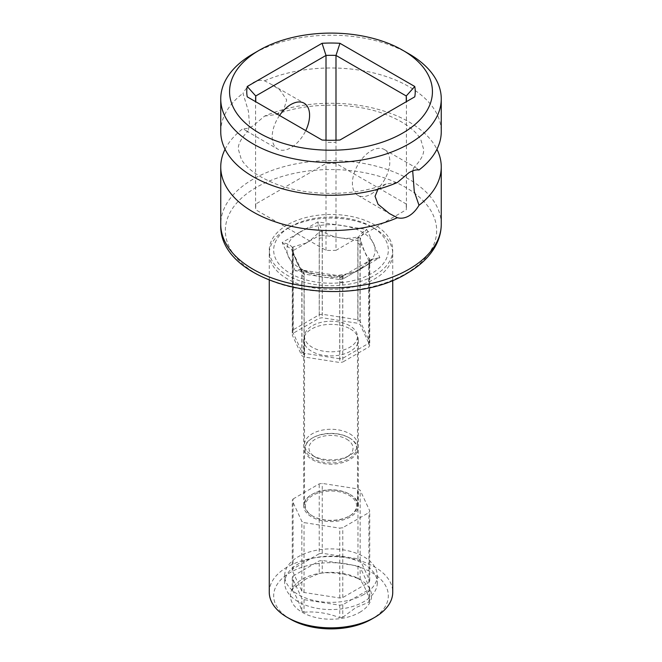 <?xml version="1.0" encoding="UTF-8"?>
<svg xmlns="http://www.w3.org/2000/svg" width="662" height="662" viewBox="0 0 662 662"><rect width="100%" height="100%" fill="white"/><g stroke="black" fill="none" stroke-linecap="round" stroke-linejoin="round"><path stroke-width="0.5" stroke-dasharray="3.31 2.48" d="M346.59 439.154A22.053 12.735 180 0 1 346.59 457.161A22.053 12.735 180 0 1 315.41 457.161L315.41 457.161A22.053 12.735 180 0 1 315.41 439.154A22.053 12.735 180 0 1 346.59 439.154M349.71 433.759A26.463 15.276 180 0 1 357.463 444.558A26.463 15.276 180 0 1 349.71 455.365A26.463 15.276 180 0 1 312.29 455.365L312.29 455.365A26.463 15.276 180 0 1 304.537 444.558A26.463 15.276 180 0 1 320.871 430.441A26.463 15.276 180 0 1 349.71 433.759M315.41 457.161L312.29 455.365L315.41 457.161M349.71 325.729A26.463 15.276 0 0 0 320.871 322.419A26.463 15.276 0 0 0 304.537 336.528A26.463 15.276 0 0 0 312.29 347.335A26.463 15.276 0 0 0 341.129 350.645A26.463 15.276 0 0 0 357.463 336.528A26.463 15.276 0 0 0 349.71 325.729M339.714 358.779L304.181 353.285A39.513 22.814 180 0 1 301.98 352.01L292.455 331.497A39.513 22.814 180 0 1 293.266 329.759L319.274 314.74A39.513 22.814 180 0 1 322.286 314.276L357.819 319.771A39.513 22.814 180 0 1 360.02 321.045L369.545 341.559A39.513 22.814 180 0 1 368.734 343.297L342.726 358.316A39.513 22.814 180 0 1 339.714 358.779L339.747 279.563L304.148 274.06L302.211 270.419L300.507 269.839L295.244 270.75L282.153 242.549L317.909 221.902L366.756 229.457L379.847 257.659L344.091 278.305L343.106 275.888L342.709 281.789L339.73 282.252M304.164 276.749L301.98 275.491L301.988 272.81L304.148 274.06L304.181 353.285M292.455 331.497L292.447 252.255L301.988 272.81L301.574 270.65L300.523 269.442L295.244 270.75L344.091 278.305L341.526 276.186L339.747 279.563L342.701 279.107L368.759 264.064L369.553 262.359L369.545 265.04L368.751 266.753L369.206 262.086L372.011 259.206L379.847 257.659L369.959 260.447L369.206 262.086M368.751 266.753L368.734 343.297M342.709 281.789L342.726 358.316M357.836 243.244L360.02 244.501L360.012 241.804C360.004 237.89 362.255 233.777 366.756 229.457C360.807 232.95 357.836 236.64 357.852 240.554L357.819 319.771M360.02 244.501L360.02 321.045M369.545 265.04L369.545 341.559M319.274 314.74L319.291 238.204L322.27 237.741L322.253 235.051L357.852 240.554L360.012 241.804L369.553 262.359L369.959 260.447M301.98 275.491L301.98 352.01M292.455 254.953L293.249 253.232L293.266 329.759M322.27 237.741L322.286 314.276M293.249 253.232L293.241 250.55C293.258 246.636 289.559 243.964 282.153 242.549L291.818 249.632L292.447 252.255L293.241 250.55L319.299 235.507L317.909 221.902C320.813 226.76 322.262 231.137 322.253 235.051L319.299 235.507L319.291 238.204M287.341 224.898A61.74 35.649 0 0 0 287.341 275.309A61.74 35.649 0 0 0 374.659 275.309A61.74 35.649 0 0 0 374.659 224.898A61.74 35.649 0 0 0 287.341 224.898M264.593 116.107L275.905 114.551L283.791 109.578L286.679 99.888L280.216 90.346L272.612 85.017L264.593 80.822C260.803 79.837 256.947 80.45 253.041 82.659C249.169 84.943 245.817 88.485 242.987 93.301L248.407 111.117L249.524 124.415L248.176 130.91L246.148 130.844L242.987 128.577C245.825 129.016 249.177 128.114 253.041 125.871L264.593 116.107A110.256 63.66 180 0 1 436.937 149.281M408.967 53.854A110.256 63.66 0 0 0 253.041 53.854M264.593 80.822A110.256 63.66 180 0 1 380.162 74.665A110.256 63.66 180 0 1 441.256 131.639M279.538 115.478A26.463 15.276 120 0 0 277.651 149.033A26.463 15.276 120 0 0 290.883 147.725A26.463 15.276 120 0 0 305.761 130.621M419.013 169.977L415.852 167.709L413.824 167.651L412.691 170.879M371.117 194.049A26.463 15.276 120 0 0 388.404 170.73A26.463 15.276 120 0 0 384.349 149.529A26.463 15.276 120 0 0 371.117 150.837A26.463 15.276 120 0 0 353.831 174.156A26.463 15.276 120 0 0 357.885 195.356A26.463 15.276 120 0 0 371.117 194.049M377.977 189.224L386.095 184.011L397.407 182.455M225.063 149.281A110.256 63.66 180 0 1 242.987 128.577M220.744 131.639A110.256 63.66 180 0 1 242.987 93.301M414.76 96.834L339.954 140.021M326.01 250.344L326.01 142.313A75.418 43.543 180 0 0 335.99 142.313L335.99 250.344L406.253 209.771A75.418 43.543 0 0 0 406.418 206.892A75.418 43.543 0 0 0 406.253 204.012L335.99 163.448A75.418 43.543 0 0 0 326.01 163.448L255.747 204.012A75.418 43.543 0 0 0 255.582 206.892A75.418 43.543 0 0 0 255.747 209.771L326.01 250.344A75.418 43.543 0 0 0 335.99 250.344M406.253 204.012L406.253 209.771M247.24 96.834L322.046 140.021M255.747 204.012L255.747 209.771M326.01 140.212L326.01 163.448M335.99 140.212L335.99 163.448M290.461 226.702A57.329 33.1 180 0 1 371.539 226.702A57.329 33.1 180 0 1 371.539 273.514A57.329 33.1 180 0 1 290.461 273.514A57.329 33.1 180 0 1 290.461 226.702L287.341 228.498A61.74 35.649 180 0 1 374.659 228.498A61.74 35.649 180 0 1 392.74 253.703A61.74 35.649 180 0 1 374.659 278.917A61.74 35.649 180 0 1 307.375 286.638A61.74 35.649 180 0 1 269.26 253.703A61.74 35.649 180 0 1 287.341 228.498L290.461 226.702M299.812 232.105A44.106 25.462 0 0 0 299.812 268.11A44.106 25.462 0 0 0 362.188 268.11L362.188 268.11A44.106 25.462 0 0 0 362.188 232.097A44.106 25.462 0 0 0 299.812 232.105M306.142 243.07L293.067 246.885A39.72 22.93 0 0 0 292.265 248.622C295.451 260.505 298.645 267.382 301.839 269.252A39.72 22.93 0 0 0 302.915 269.897A39.72 22.93 0 0 0 304.04 270.526C315.956 277.361 327.864 279.207 339.772 276.054A39.72 22.93 0 0 0 342.775 275.582L355.858 271.768L362.188 268.11L355.858 271.768C359.971 269.401 364.332 265.644 368.933 260.48A39.72 22.93 0 0 0 369.735 258.751C366.549 256.864 363.355 249.988 360.161 238.121A39.72 22.93 0 0 0 357.96 236.847C346.044 240 334.136 238.155 322.228 231.319A39.72 22.93 0 0 0 319.225 231.783C314.599 236.963 310.238 240.72 306.142 243.07M342.775 275.582L342.775 362.031L368.933 346.929A39.72 22.93 0 0 0 369.735 345.192L360.161 324.562A39.72 22.93 0 0 0 357.96 323.296L322.228 317.768A39.72 22.93 0 0 0 319.225 318.232L293.067 333.334A39.72 22.93 0 0 0 292.265 335.071L301.839 355.701A39.72 22.93 0 0 0 304.04 356.967L339.772 362.495A39.72 22.93 0 0 0 342.775 362.031M368.933 260.48L368.933 346.929M339.772 276.054L339.772 362.495M304.04 270.526L304.04 356.967M301.839 269.252L301.839 355.701M292.265 248.622L292.265 335.071M293.067 246.885L293.067 333.334M319.225 231.783L319.225 318.232M322.228 231.319L322.228 317.768M357.96 236.847L357.96 323.296M360.161 238.121L360.161 324.562M369.735 258.751L369.735 345.192M350.339 328.964A27.341 15.789 180 0 1 358.341 340.127A27.341 15.789 180 0 1 341.468 354.716A27.341 15.789 180 0 1 311.661 351.29A27.341 15.789 180 0 1 303.659 340.127A27.341 15.789 180 0 1 320.532 325.547A27.341 15.789 180 0 1 350.339 328.964M350.339 494.613A27.341 15.789 180 0 1 358.341 505.776A27.341 15.789 180 0 1 341.468 520.357A27.341 15.789 180 0 1 311.661 516.939A27.341 15.789 180 0 1 303.659 505.776A27.341 15.789 180 0 1 320.532 491.187A27.341 15.789 180 0 1 350.339 494.613M293.067 498.974L319.225 483.872A39.72 22.93 180 0 1 322.228 483.409L357.96 488.937A39.72 22.93 180 0 1 360.161 490.211L369.735 510.841A39.72 22.93 180 0 1 368.933 512.57L342.775 527.672A39.72 22.93 180 0 1 339.772 528.144L304.04 522.616A39.72 22.93 180 0 1 301.839 521.342L292.265 500.712A39.72 22.93 180 0 1 293.067 498.974L293.067 568.832L319.225 553.73L319.225 483.872M293.067 576.039L319.225 560.937A39.72 22.93 180 0 1 322.228 560.466L357.96 565.993A39.72 22.93 180 0 1 360.161 567.268L369.735 587.897A39.72 22.93 180 0 1 368.933 589.635L342.775 604.737A39.72 22.93 180 0 1 339.772 605.2L304.04 599.673A39.72 22.93 180 0 1 301.839 598.407L292.265 577.777A39.72 22.93 180 0 1 293.067 576.039L293.067 588.601L306.142 578.894L319.225 573.499L319.225 560.937M363.744 594.542A46.307 26.737 180 0 1 313.275 600.335A46.307 26.737 180 0 1 284.693 575.634A46.307 26.737 180 0 1 298.256 556.725A46.307 26.737 0 0 1 348.725 550.933A46.307 26.737 0 0 1 377.307 575.634A46.307 26.737 0 0 1 363.744 594.542M319.225 553.73A39.72 22.93 180 0 1 322.228 553.267L357.96 558.794A39.72 22.93 180 0 1 360.161 560.069L369.735 580.698A39.72 22.93 180 0 1 368.933 582.436L342.775 597.538A39.72 22.93 180 0 1 339.772 598.001L304.04 592.473A39.72 22.93 180 0 1 301.839 591.199L292.265 570.57A39.72 22.93 180 0 1 293.067 568.832M377.307 582.833A46.307 26.737 0 0 1 363.744 601.741A46.307 26.737 180 0 1 313.275 607.534A46.307 26.737 180 0 1 284.693 582.833A46.307 26.737 180 0 1 298.256 563.933A46.307 26.737 0 0 1 348.725 558.132A46.307 26.737 0 0 1 377.307 582.833L377.307 575.634M292.265 570.57L292.265 500.712M292.265 577.777L292.265 590.33A39.72 22.93 180 0 1 293.067 588.601M301.839 591.199L301.839 521.342M292.265 590.33C295.451 594.352 298.645 601.228 301.839 610.96L301.839 598.407M304.04 592.473L304.04 522.616M304.04 599.673L304.04 612.234A39.72 22.93 180 0 1 301.839 610.96M339.772 598.001L339.772 528.144M304.04 612.234C315.948 611.216 327.864 613.053 339.772 617.762L339.772 605.2M342.775 597.538L342.775 527.672M342.775 604.737L342.775 617.298A39.72 22.93 180 0 1 339.772 617.762M368.933 582.436L368.933 512.57M342.775 617.298L355.858 607.592L368.933 602.197L368.933 589.635M369.735 580.698L369.735 510.841M369.735 587.897L369.735 600.459A39.72 22.93 180 0 1 368.933 602.197M360.161 560.069L360.161 490.211M369.735 600.459C366.549 590.719 363.355 583.843 360.161 579.829L360.161 567.268M357.96 558.794L357.96 488.937M357.96 565.993L357.96 578.555A39.72 22.93 180 0 1 360.161 579.829M322.228 553.267L322.228 483.409M357.96 578.555C346.052 573.855 334.136 572.009 322.228 573.027L322.228 560.466M319.225 573.499A39.72 22.93 180 0 1 322.228 573.027M359.689 612.367A40.572 23.427 0 0 0 359.689 579.233A40.572 23.427 0 0 0 302.311 579.233A40.572 23.427 0 0 0 302.311 612.367A40.572 23.427 0 0 0 359.689 612.367M290.461 619.202A57.329 33.1 180 0 1 290.461 572.39A57.329 33.1 180 0 1 371.539 572.39A57.329 33.1 180 0 1 371.539 619.202M269.26 592.2A61.74 35.649 180 0 1 287.341 566.995A61.74 35.649 180 0 1 354.625 559.266A61.74 35.649 180 0 1 392.74 592.2M312.911 516.219L312.911 516.219A25.578 14.771 180 0 1 312.911 495.333A25.578 14.771 180 0 1 349.089 495.333A25.578 14.771 180 0 1 349.089 516.219A25.578 14.771 180 0 1 312.911 516.219L312.29 515.855A26.463 15.276 180 0 1 304.537 505.056A26.463 15.276 180 0 1 320.871 490.939A26.463 15.276 180 0 1 349.71 494.249A26.463 15.276 180 0 1 357.463 505.056A26.463 15.276 180 0 1 349.71 515.855A26.463 15.276 180 0 1 312.29 515.855L312.911 516.219M312.29 459.685A26.463 15.276 0 0 0 341.129 462.995A26.463 15.276 0 0 0 357.463 448.877A26.463 15.276 0 0 0 349.71 438.078L349.71 438.078A26.463 15.276 0 0 0 312.29 438.078A26.463 15.276 0 0 0 304.537 448.877A26.463 15.276 0 0 0 312.29 459.685M349.089 437.714L349.71 438.078L349.089 437.714A25.578 14.771 0 0 0 312.911 437.714A25.578 14.771 0 0 0 312.911 458.601A25.578 14.771 0 0 0 349.089 458.601A25.578 14.771 0 0 0 349.089 437.714M256.285 187.42A105.655 61.003 0 0 0 256.285 273.687A105.655 61.003 0 0 0 405.715 273.687A105.655 61.003 0 0 0 405.715 187.42A105.655 61.003 0 0 0 256.285 187.42M441.256 224.236A110.256 63.66 0 0 0 373.194 165.426A110.256 63.66 0 0 0 253.041 179.22A110.256 63.66 0 0 0 220.744 224.236M346.59 457.161L349.71 455.365M304.537 336.528L304.537 444.558M357.463 336.528L357.463 444.558M372.011 259.206L343.106 275.888M343.148 275.872L341.153 276.186M341.526 276.186L300.507 269.839M302.211 270.419L300.523 269.442M301.574 270.65L291.818 249.632M272.612 85.017L304.115 103.198M384.349 149.529L415.852 167.709M275.905 114.551C307.044 102.262 353.202 102.039 384.763 114.054C403.29 121.287 415.297 129.793 420.792 139.558L423.614 149.223C424.185 154.105 420.916 160.245 413.824 167.651M357.885 195.356L389.388 213.545M246.148 130.844L277.651 149.033M386.095 184.011C354.956 196.291 308.798 196.523 277.237 184.499C258.71 177.267 246.703 168.769 241.208 158.996L238.386 149.339C237.815 144.457 241.076 138.308 248.176 130.91M406.418 206.892L406.418 98.861M255.582 206.892L255.582 98.861M302.915 269.897L299.812 268.11M358.341 340.127L358.341 505.776M284.693 582.833L284.693 575.634M269.26 280.283L269.26 253.703M392.74 280.283L392.74 253.703M371.539 226.702L374.659 228.498M303.659 340.127L303.659 505.776M349.089 516.219L349.71 515.855M357.463 505.056L357.463 448.877M312.911 437.714L312.29 438.078M304.537 505.056L304.537 448.877"/><path stroke-width="0.99" d="M436.937 149.281A110.256 63.66 180 0 1 441.256 166.923A110.256 63.66 180 0 1 419.013 205.261C416.175 210.077 412.823 213.627 408.959 215.895C405.061 218.112 401.205 218.725 397.407 217.732L389.388 213.545L378.043 204.227L375.048 196.275L377.977 189.224M408.959 143.877A110.256 63.66 0 0 0 441.256 98.861A110.256 63.66 0 0 0 408.967 53.854L402.728 50.254A101.435 58.562 0 0 0 259.272 50.254L253.041 53.854A110.256 63.66 0 0 0 253.033 53.854A110.256 63.66 0 0 0 220.744 98.861A110.256 63.66 0 0 0 288.806 157.672A110.256 63.66 0 0 0 408.959 143.877M220.744 98.861L220.744 131.639A110.256 63.66 180 0 0 281.838 188.612A110.256 63.66 180 0 0 397.407 182.455L408.959 172.683C412.831 170.448 416.183 169.546 419.013 169.977A110.256 63.66 180 0 0 441.256 131.639L441.256 98.861M305.761 130.621A26.463 15.276 120 0 0 304.115 103.198A26.463 15.276 120 0 0 290.883 104.513A26.463 15.276 120 0 0 279.538 115.478M412.691 170.879L414.271 191.5L419.013 205.261M397.407 217.732A110.256 63.66 180 0 1 281.838 223.897A110.256 63.66 180 0 1 220.744 166.923A110.256 63.66 180 0 1 225.063 149.281M253.033 53.854L259.272 50.254A101.435 58.562 0 0 0 259.272 133.07A101.435 58.562 0 0 0 402.728 133.07A101.435 58.562 0 0 0 402.728 50.254M414.76 96.834L339.954 140.021A84.239 48.632 180 0 1 322.046 140.021L247.24 96.834A84.239 48.632 180 0 1 247.24 86.49L322.046 43.303A84.239 48.632 180 0 1 339.954 43.303L414.76 86.49A84.239 48.632 180 0 1 414.76 96.834M322.046 43.303L326.01 55.418L255.747 95.982L255.747 101.749A75.418 43.543 180 0 1 255.582 98.861A75.418 43.543 180 0 1 255.747 95.982L247.24 86.49M326.01 140.212L326.01 55.418A75.418 43.543 180 0 1 335.99 55.418L339.954 43.303M335.99 140.212L335.99 55.418L406.253 95.982L414.76 86.49M406.253 95.982A75.418 43.543 180 0 1 406.418 98.861A75.418 43.543 180 0 1 406.253 101.749L406.253 95.982M392.74 280.283L392.74 592.2A61.74 35.649 180 0 1 374.659 617.406L371.539 619.202A57.329 33.1 180 0 1 290.461 619.202L287.341 617.406A61.74 35.649 180 0 1 269.26 592.2L269.26 280.283M371.539 619.202L374.659 617.406A61.74 35.649 180 0 1 287.341 617.406M408.959 269.244A110.256 63.66 0 0 0 441.256 224.236C441.223 231.849 439.278 239.164 435.431 246.156C429.415 256.848 419.981 265.892 407.138 273.282C344.207 312.646 217.997 284.701 220.744 224.236A110.256 63.66 0 0 0 288.806 283.046A110.256 63.66 0 0 0 408.959 269.244M441.256 166.923L441.256 224.236M220.744 166.923L220.744 224.236"/></g></svg>
